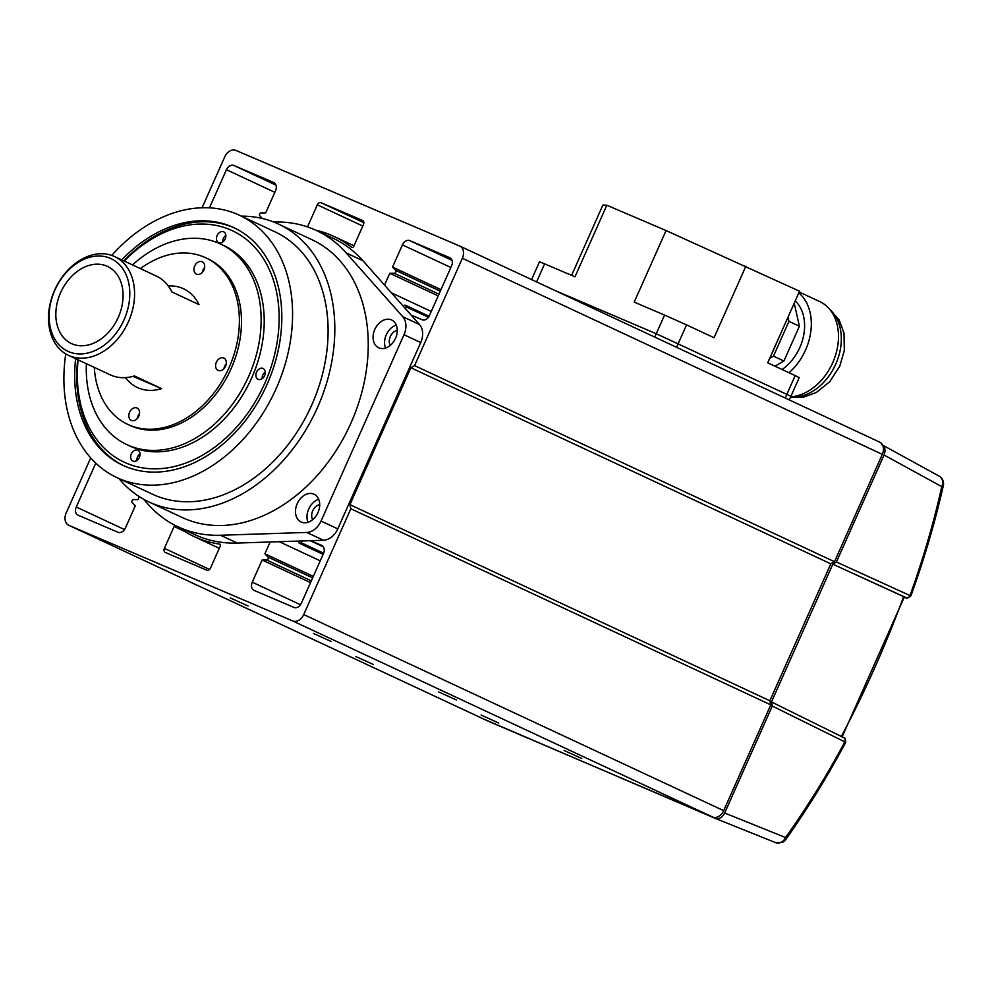 <?xml version="1.0" encoding="UTF-8"?>
<svg xmlns="http://www.w3.org/2000/svg" width="993" height="993" viewBox="0 0 993 993"><rect width="100%" height="100%" fill="white"/><g stroke="black" fill="none" stroke-linecap="round" stroke-linejoin="round"><path stroke-width="1.49" d="M312.671 519.674A9.371 6.901 115 0 1 312.733 510.787A9.371 6.901 115 0 1 319.696 504.63M390.249 345.415A9.371 6.901 115 0 1 390.323 336.54A9.371 6.901 115 0 1 397.274 330.371M148.913 501.937L182.34 517.539A153.294 112.842 -65 0 0 350.988 422.981A153.294 112.842 -65 0 0 312.05 239.747L278.623 224.133A153.294 112.842 115 0 1 317.561 407.366A153.294 112.842 115 0 1 148.913 501.937A153.294 112.842 115 0 1 118.912 478.527M317.971 512.562A15.329 11.283 -65 0 0 314.073 494.241A15.329 11.283 -65 0 0 297.205 503.699A15.329 11.283 -65 0 0 301.102 522.02A15.329 11.283 -65 0 0 317.971 512.562M307.967 522.306A15.329 11.283 115 0 1 308.699 509.061A15.329 11.283 115 0 1 318.703 499.33M395.549 338.315A15.329 11.283 -65 0 0 391.652 319.994A15.329 11.283 -65 0 0 374.795 329.453A15.329 11.283 -65 0 0 378.681 347.773A15.329 11.283 -65 0 0 395.549 338.315M385.557 348.059A15.329 11.283 115 0 1 386.277 334.815A15.329 11.283 115 0 1 396.281 325.071M111.737 255.412A144.779 106.574 115 0 1 239.512 215.27A144.779 106.574 115 0 1 276.277 388.325A144.779 106.574 115 0 1 116.988 477.633A144.779 106.574 115 0 1 65.749 353.893M239.512 215.27L275.024 231.853A144.779 106.574 115 0 1 311.802 404.908A144.779 106.574 115 0 1 152.512 494.216L116.988 477.633M121.742 259.905A131.15 96.544 115 0 1 233.74 227.608A131.15 96.544 115 0 1 267.055 384.378A131.15 96.544 115 0 1 122.76 465.283A131.15 96.544 115 0 1 75.629 358.684M273.72 222.035L273.869 222.022A163.522 120.364 115 0 1 316.382 230.488L333.089 238.283A163.522 120.364 115 0 1 362.941 260.737L419.505 324.525A17.03 12.537 115 0 1 420.722 342.548L337.769 528.872A17.03 12.537 115 0 1 323.457 540.254L237.24 543.059A163.522 120.364 115 0 1 194.727 534.606L178.008 526.799A163.522 120.364 115 0 1 148.168 504.345L143.637 499.243M419.505 324.525L402.786 316.73A17.03 12.537 115 0 1 404.002 334.74L420.722 342.548M402.786 316.73L346.222 252.942L362.941 260.737M316.382 230.488A163.522 120.364 115 0 1 346.222 252.942M237.24 543.059L220.533 535.252A163.522 120.364 115 0 1 178.008 526.799M220.533 535.252L306.738 532.447L323.457 540.254M337.769 528.872L321.049 521.064A17.03 12.537 115 0 1 306.738 532.447M321.049 521.064L404.002 334.74M241.423 216.151A153.294 112.842 115 0 1 278.623 224.133M484.497 719.416L715.394 818.431L775.483 842.598A8.639 7.472 -68.3 0 0 781.181 842.275L782.496 842.325A8.639 8.639 0 0 0 785.724 839.581L785.55 837.533L724.667 813.006L772.293 706.048L771.474 701.952L832.817 564.185L836.429 561.988L909.998 595.552C923.093 559.158 933.693 522.852 941.774 486.644L943.35 485.552A8.639 8.639 0 0 0 939.167 476.144A8.639 7.472 -60.5 0 1 942.357 480.264A8.639 7.472 -60.5 0 1 941.774 486.644L884.055 455.03C885.843 450.09 885.061 446.627 881.71 444.641M782.496 842.325L775.483 842.598A8.639 7.472 -68.3 0 1 775.359 842.536L715.308 818.393C719.069 819.448 722.184 817.649 724.667 813.006M781.181 842.275A8.639 7.472 -68.3 0 0 785.55 837.533C806.862 807.706 826.623 775.831 844.844 741.895L772.293 706.048M841.245 736.719C865.089 691.525 885.88 644.829 903.618 596.632L905.604 597.476A3.463 2.917 112.8 0 0 905.666 597.501M785.724 839.581C807.247 809.283 827.194 776.96 845.589 742.59C845.626 739.028 844.956 737.352 843.591 737.588A3.463 3.078 116.9 0 0 843.454 737.514L771.474 701.952L843.591 737.588A3.463 3.078 116.9 0 1 844.844 741.895L844.199 742.317M903.618 596.632L832.817 564.185M836.429 561.988L884.055 455.03M834.778 565.091L905.79 597.501A3.463 3.078 -65.2 0 0 909.998 595.552L909.762 595.055M168.301 285.996A54.503 40.117 115 0 1 183.556 288.764A54.503 40.117 115 0 1 198.997 304.603L171.839 291.93A54.503 40.117 -65 0 0 156.398 276.079L114.605 256.566A54.503 40.117 115 0 1 128.445 321.72A54.503 40.117 115 0 1 68.48 355.345A54.503 40.117 115 0 1 54.64 290.192A54.503 40.117 115 0 1 114.605 256.566M54.851 290.204A51.102 37.61 115 0 1 110.235 258.304A51.102 37.61 115 0 1 124.051 319.758A51.102 37.61 115 0 1 68.678 351.659A51.102 37.61 115 0 1 54.851 290.204M118.291 317.301A42.587 31.342 115 0 1 75.989 345.142A42.587 31.342 115 0 1 60.623 292.662A42.587 31.342 115 0 1 111.601 268.88A42.587 31.342 115 0 1 118.291 317.301M68.48 355.345L110.273 374.858A54.503 40.117 -65 0 0 134.44 375.937L161.598 388.623A54.503 40.117 115 0 1 137.431 387.543A54.503 40.117 115 0 1 125.515 377.625M132.925 376.372L161.598 388.623M123.84 260.886A131.15 96.544 115 0 1 234.782 228.105M124.249 261.072A127.749 94.037 115 0 1 246.525 239.561A127.749 94.037 115 0 1 267.725 376.273A127.749 94.037 115 0 1 148.193 468.559A127.749 94.037 115 0 1 78.124 359.851M225.324 238.63A5.958 4.394 115 0 1 218.621 242.64A5.958 4.394 115 0 1 216.971 235.85A5.958 4.394 115 0 1 223.673 231.828A5.958 4.394 115 0 1 225.324 238.63M225.833 235.378A5.958 4.394 -65 0 0 223.239 238.767A5.958 4.394 -65 0 0 222.73 242.019M264.746 375.28A5.958 4.394 115 0 1 258.056 379.289A5.958 4.394 115 0 1 256.393 372.499A5.958 4.394 115 0 1 263.095 368.477A5.958 4.394 115 0 1 264.746 375.28M265.255 372.027A5.958 4.394 -65 0 0 262.661 375.416A5.958 4.394 -65 0 0 262.152 378.668M139.529 457.053A5.958 4.394 115 0 1 132.826 461.062A5.958 4.394 115 0 1 131.175 454.26A5.958 4.394 115 0 1 137.878 450.251A5.958 4.394 115 0 1 139.529 457.053M140.038 453.801A5.958 4.394 -65 0 0 137.444 457.19A5.958 4.394 -65 0 0 136.935 460.442M123.802 465.767A131.15 96.544 115 0 1 77.715 359.652M230.364 597.947L248.039 605.978L230.364 597.947M313.403 633.422L331.079 641.441L313.403 633.422M438.757 691.947L456.445 699.978L438.757 691.947M355.717 656.485L373.405 664.516L355.717 656.485M481.071 715.022L498.759 723.053L481.071 715.022M564.111 750.485L581.799 758.515L564.111 750.485M262.338 218.485L259.831 215.853A1.701 1.254 115 0 1 261.159 212.887L265.69 212.887L275.57 190.706A6.814 5.015 115 0 0 273.832 182.563A6.814 5.015 115 0 0 273.72 182.513L233.814 165.459A6.814 5.015 115 0 0 226.441 169.716L209.461 207.86M124.51 529.554L76.262 507.013A6.814 5.015 115 0 0 77.988 515.168A6.814 5.015 115 0 0 78.099 515.218L118.006 532.26A6.814 5.015 115 0 0 125.391 528.003L135.271 505.822L132.181 502.57A1.701 1.254 115 0 1 133.509 499.603L138.039 499.603L139.343 496.674M298.943 541.048L298.806 541.719A1.701 1.254 115 0 0 299.402 543.258L323.122 554.342M302.306 540.937L301.003 542.662A1.701 1.254 115 0 1 299.402 543.258M310.672 540.676L321.645 545.356A6.814 5.015 115 0 1 321.757 545.405A6.814 5.015 115 0 1 323.482 553.548L301.388 603.173A6.814 5.015 115 0 1 294.002 607.431L254.096 590.388A6.814 5.015 115 0 1 253.985 590.339A6.814 5.015 115 0 1 252.259 582.196L262.127 560.015L266.658 560.002L311.318 580.855M313.316 576.387L264.895 553.784L267.986 557.048A1.701 1.254 115 0 1 266.658 560.002M264.895 553.784L270.158 541.992M384.527 285.09L389.79 273.298L394.32 273.298A1.701 1.254 115 0 0 395.636 270.332L392.558 267.067L402.426 244.886A6.814 5.015 115 0 1 409.811 240.641L449.717 257.683A6.814 5.015 115 0 1 449.829 257.733A6.814 5.015 115 0 1 451.567 265.876L429.46 315.501A6.814 5.015 115 0 1 422.075 319.758L411.114 315.079M405.628 308.885L406.025 306.787L428.442 317.251M403.419 306.39L403.828 305.844A1.701 1.254 115 0 1 406.025 306.787M90.711 457.91L66.146 513.071A10.215 7.522 -65 0 0 68.753 525.285A10.215 7.522 -65 0 0 68.914 525.359L292.662 620.935A10.215 7.522 -65 0 0 303.734 614.555L350.839 508.751L349.921 504.655L410.879 367.745L414.565 365.623L462.366 258.267A10.215 7.522 -65 0 0 459.771 246.053A10.215 7.522 -65 0 0 459.598 245.979L235.85 150.402A10.215 7.522 -65 0 0 224.778 156.782L202.076 207.773M177.424 526.526A165.558 121.866 -65 0 0 193.858 536.456A165.558 121.866 -65 0 0 219.54 544.077A1.701 1.254 115 0 1 220.235 546.2L210.504 568.058A3.401 2.507 115 0 1 206.805 570.193L165.297 552.456A3.401 2.507 115 0 1 165.235 552.431A3.401 2.507 115 0 1 164.366 548.359L174.11 526.489A1.701 1.254 115 0 1 175.178 525.421M307.507 226.9A1.701 1.254 115 0 1 307.582 226.702L317.313 204.831A3.401 2.507 115 0 1 321.012 202.709L362.532 220.434A3.401 2.507 115 0 1 362.582 220.458A3.401 2.507 115 0 1 363.45 224.53L353.719 246.401A1.701 1.254 115 0 1 351.659 247.344A165.558 121.866 -65 0 0 333.958 236.433A165.558 121.866 -65 0 0 315.786 230.202M76.262 507.013L95.787 463.148M414.565 365.623L834.505 561.715L830.818 563.838L410.879 367.745M488.531 721.303A10.215 7.522 -65 0 0 488.693 721.39A10.215 7.522 -65 0 0 488.866 721.464L712.602 817.028A10.215 7.522 -65 0 0 723.674 810.648L770.779 704.856L769.86 700.76L830.818 563.838M834.505 561.715L882.305 454.36A10.215 7.522 -65 0 0 879.711 442.146A10.215 7.522 -65 0 0 879.537 442.071L459.933 246.127M279.244 541.694L320.243 560.834M262.127 560.015L310.536 582.618M323.383 546.845L310.188 540.688M392.558 267.067L440.966 289.671M391.403 292.848L431.272 311.454M438.198 295.902L389.79 273.298M349.921 504.655L769.86 700.76M770.779 704.856L350.839 508.751M140.41 268.619A91.977 67.71 115 0 1 205.675 257.746A91.977 67.71 115 0 1 229.035 367.683A91.977 67.71 115 0 1 127.836 424.421A91.977 67.71 115 0 1 94.285 367.398M127.836 424.421L129.934 425.401A91.977 67.71 -65 0 0 231.121 368.664A91.977 67.71 -65 0 0 207.76 258.714L205.675 257.746M216.35 362.259A6.814 5.015 -65 0 0 218.088 370.401A6.814 5.015 -65 0 0 225.572 366.206A6.814 5.015 -65 0 0 223.847 358.063A6.814 5.015 -65 0 0 216.35 362.259M226.28 363.761A6.814 5.015 -65 0 0 224.703 366.169A6.814 5.015 -65 0 0 224.008 368.614M129.587 412.232A6.814 5.015 -65 0 0 131.324 420.374A6.814 5.015 -65 0 0 138.809 416.179A6.814 5.015 -65 0 0 137.084 408.036A6.814 5.015 -65 0 0 129.587 412.232M139.517 413.733A6.814 5.015 -65 0 0 137.94 416.141A6.814 5.015 -65 0 0 137.245 418.587M194.702 265.987A6.814 5.015 -65 0 0 196.428 274.13A6.814 5.015 -65 0 0 203.925 269.922A6.814 5.015 -65 0 0 202.2 261.78A6.814 5.015 -65 0 0 194.702 265.987M204.632 267.477A6.814 5.015 -65 0 0 203.056 269.885A6.814 5.015 -65 0 0 202.361 272.33M86.379 363.699A110.719 81.5 -65 0 0 126.868 444.641A110.719 81.5 -65 0 0 248.684 376.347A110.719 81.5 -65 0 0 220.558 244.017A110.719 81.5 -65 0 0 132.503 264.932M126.868 444.641L129.946 446.08A110.719 81.5 -65 0 0 251.75 377.787A110.719 81.5 -65 0 0 223.636 245.445L220.558 244.017M571.596 275.371L602.888 205.067L606.835 205.241L666.08 230.55L634.204 302.108L664.565 315.079L656.249 333.747L790.9 396.281L656.249 333.747L554.491 290.291L656.249 333.747L654.759 337.099M778.847 337.732L778.909 337.769A42.587 31.342 -65 0 0 780.076 334.951M666.08 230.55L799.551 291.21L767.688 362.78L795.182 375.615L785.215 398.019M676.568 347.289L686.548 324.885L714.041 337.719L745.904 266.149M536.58 281.913L544.623 263.853L574.972 276.811L606.835 205.241M544.623 263.853L539.509 261.792L531.59 279.592M789.286 399.918L799.216 377.613L795.182 375.615M778.909 337.769L767.763 362.805M686.548 324.885L664.565 315.079M799.204 291.992L819.759 301.587A51.102 37.61 115 0 1 832.73 362.668A51.102 37.61 115 0 1 790.676 396.79M798.806 292.885A51.102 37.61 115 0 1 805.571 349.983A51.102 37.61 115 0 1 789.013 372.735M782.124 369.508A42.587 31.342 -65 0 0 799.812 347.525A42.587 31.342 -65 0 0 795.244 300.904M788.02 317.127L788.963 321.347L773.473 356.152L769.786 358.274M773.473 356.152L783.924 361.03L774.987 366.181M788.963 321.347L799.415 326.225L783.924 361.03M794.226 303.175L799.415 326.225M905.79 597.501L903.729 596.681M905.554 597.451A3.463 2.917 112.8 0 0 905.604 597.476C906.212 598.878 907.987 598.307 910.953 595.75C924.272 558.935 935.058 522.206 943.35 485.565M300.507 604.725L252.259 582.196M452.014 260.34L409.811 240.641M450.834 267.489L402.426 244.886M303.734 614.555L723.674 810.648M292.662 620.935L712.602 817.028M488.866 721.464L68.914 525.359M462.366 258.267L882.305 454.36M174.11 526.489L184.189 531.205M209.535 569.448L164.366 548.359M363.835 222.705L321.012 202.709M307.582 226.702L309.717 227.695M362.768 226.056L317.313 204.831M276.017 185.17L233.814 165.459M274.85 192.319L226.441 169.716M267.986 557.048L312.646 577.901M301.003 542.662L323.619 553.213M395.636 270.332L440.296 291.185M394.32 273.298L438.98 294.151M829.751 309.394A49.402 36.356 115 0 1 835.758 364.133A49.402 36.356 115 0 1 790.565 397.051M904.375 596.954L842.126 736.843M882.082 444.814L939.167 476.144M68.753 525.285L488.693 721.39M459.771 246.053L879.711 442.146M193.858 536.456L219.292 548.335M333.958 236.433L353.992 245.792M405.442 305.248L429.075 316.283M828.981 308.488L839.184 319.994L844 333.114L844.323 350.579L839.793 366.132L829.726 381.709L816.271 392.533L803.101 397.274L790.403 397.386"/></g></svg>

